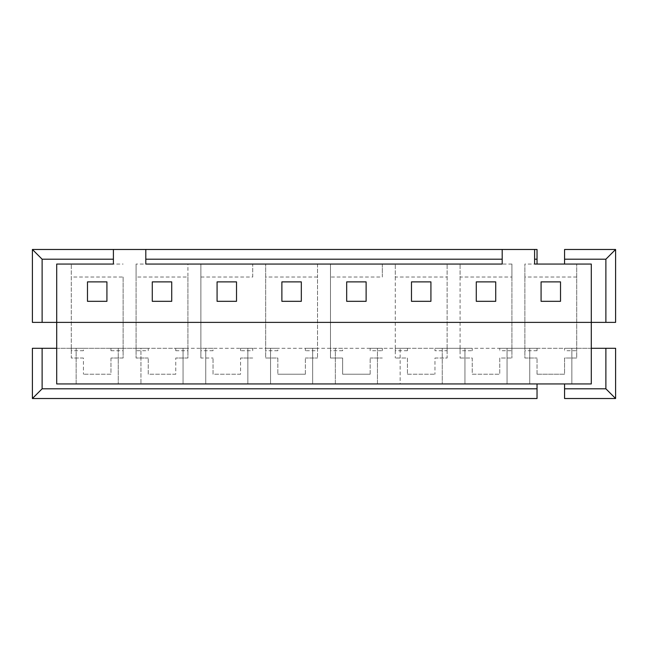 <?xml version="1.0" encoding="UTF-8"?>
<svg xmlns="http://www.w3.org/2000/svg" width="648" height="648" viewBox="0 0 648 648"><rect width="100%" height="100%" fill="white"/><g stroke="black" fill="none" stroke-linecap="round" stroke-linejoin="round"><path stroke-width="0.49" stroke-dasharray="3.24 2.43" d="M346.68 301.32L346.68 281.88L366.12 281.88L366.12 301.32L346.68 301.32M301.32 301.32L301.32 281.88L281.88 281.88L281.88 301.32L301.32 301.32M502.2 249.48L502.2 264.06L145.8 264.06L145.8 249.48M541.08 301.32L560.52 301.32L560.52 281.88L541.08 281.88L541.08 301.32M442.26 383.94L400.14 383.94L400.14 348.3L442.26 348.3L442.26 383.94L442.26 348.3L464.94 348.3L464.94 383.94L442.26 383.94M277.83 358.02L277.83 374.22L277.83 358.02L265.68 358.02L265.68 264.06L265.68 358.02L277.83 358.02M240.57 374.22L213.03 374.22L213.03 358.02L213.03 374.22L240.57 374.22L240.57 358.02L240.57 374.22M537.03 374.22L564.57 374.22L564.57 358.02L576.72 358.02L576.72 264.06L576.72 358.02L564.57 358.02L564.57 374.22L537.03 374.22L537.03 358.02L537.03 374.22M56.7 348.3L118.26 348.3L118.26 383.94L118.26 348.3L140.94 348.3L140.94 383.94L140.94 348.3L183.06 348.3L183.06 383.94L205.74 383.94L205.74 348.3L205.74 383.94L247.86 383.94L247.86 348.3L247.86 383.94L270.54 383.94L270.54 348.3L270.54 383.94L312.66 383.94L312.66 348.3L312.66 383.94L335.34 383.94L335.34 348.3L335.34 383.94L377.46 383.94L377.46 348.3L377.46 383.94L400.14 383.94L400.14 348.3L183.06 348.3L183.06 383.94L76.14 383.94L76.14 348.3L76.14 383.94L56.7 383.94L537.03 383.94L537.03 398.52L32.4 398.52L32.4 348.3L56.7 348.3L56.7 383.94L591.3 383.94L591.3 348.3L591.3 383.94L591.3 348.3L56.7 348.3L56.7 383.94L56.7 322.38L591.3 322.38L591.3 348.3L571.86 348.3L571.86 383.94L591.3 383.94L564.57 383.94L564.57 398.52L615.6 398.52L615.6 348.3L591.3 348.3M534.6 249.48L534.6 264.06L537.03 264.06L537.03 249.48L32.4 249.48L32.4 322.38L56.7 322.38L56.7 264.06L113.4 264.06L113.4 249.48M434.97 358.02L447.12 358.02L447.12 264.06L447.12 358.02L434.97 358.02L434.97 374.22L434.97 358.02M330.48 264.06L330.48 358.02L342.63 358.02L342.63 374.22L342.63 358.02L330.48 358.02L330.48 277.02L382.32 277.02L382.32 264.06L330.48 264.06L330.48 277.02M136.08 277.02L136.08 264.06L187.92 264.06L187.92 277.02L136.08 277.02L136.08 358.02L136.08 264.06M236.52 281.88L217.08 281.88L217.08 301.32L236.52 301.32L236.52 281.88M200.88 358.02L200.88 264.06L200.88 358.02L213.03 358.02L200.88 358.02M460.08 277.02L460.08 358.02L460.08 264.06L460.08 277.02L511.92 277.02L511.92 264.06L511.92 358.02L511.92 277.02M87.48 281.88L106.92 281.88L106.92 301.32L87.48 301.32L87.48 281.88M591.3 264.06L591.3 322.38L615.6 322.38L615.6 249.48L564.57 249.48L564.57 264.06L591.3 264.06M171.72 301.32L152.28 301.32L152.28 281.88L171.72 281.88L171.72 301.32M265.68 264.06L317.52 264.06L317.52 358.02L317.52 277.02L265.68 277.02M317.52 264.06L317.52 277.02M395.28 277.02L395.28 358.02L395.28 264.06L395.28 277.02L447.12 277.02M175.77 374.22L148.23 374.22L148.23 358.02L148.23 374.22L175.77 374.22L175.77 358.02L175.77 374.22M407.43 358.02L407.43 374.22L407.43 358.02L395.28 358.02L407.43 358.02M407.43 374.22L434.97 374.22L407.43 374.22M370.17 374.22L370.17 358.02L370.17 374.22L342.63 374.22L370.17 374.22M476.28 301.32L495.72 301.32L495.72 281.88L476.28 281.88L476.28 301.32M430.92 301.32L430.92 281.88L411.48 281.88L411.48 301.32L430.92 301.32M460.08 358.02L472.23 358.02L472.23 374.22L499.77 374.22L499.77 358.02L511.92 358.02L499.77 358.02L499.77 374.22L472.23 374.22L472.23 358.02L460.08 358.02M382.32 264.06L382.32 277.02M524.88 277.02L524.88 358.02L537.03 358.02L524.88 358.02L524.88 264.06L524.88 277.02L576.72 277.02M511.92 264.06L460.08 264.06M83.43 358.02L71.28 358.02L71.28 264.06L71.28 358.02L83.43 358.02L83.43 374.22L83.43 358.02M123.12 277.02L123.12 358.02L110.97 358.02L123.12 358.02L123.12 277.02L71.28 277.02M110.97 358.02L110.97 374.22L83.43 374.22L110.97 374.22L110.97 358.02M148.23 358.02L136.08 358.02L148.23 358.02M187.92 277.02L187.92 358.02L175.77 358.02L187.92 358.02L187.92 264.06M464.94 383.94L464.94 348.3L507.06 348.3L507.06 383.94L464.94 383.94M370.17 358.02L382.32 358.02L370.17 358.02M447.12 264.06L395.28 264.06M576.72 264.06L524.88 264.06M200.88 264.06L252.72 264.06L252.72 277.02L200.88 277.02M71.28 264.06L123.12 264.06M305.37 374.22L305.37 358.02L305.37 374.22L277.83 374.22L305.37 374.22M529.74 383.94L507.06 383.94L507.06 348.3L529.74 348.3L529.74 383.94L529.74 348.3L571.86 348.3L571.86 383.94L529.74 383.94M305.37 358.02L317.52 358.02L305.37 358.02M252.72 277.02L252.72 264.06M252.72 358.02L240.57 358.02L252.72 358.02M564.57 383.94L537.03 383.94M175.77 350.73L175.77 348.3L187.92 348.3L187.92 350.73L187.92 348.3L175.77 348.3L175.77 350.73L187.92 350.73M564.57 348.3L576.72 348.3L564.57 348.3L564.57 350.73L564.57 348.3M576.72 350.73L576.72 348.3L576.72 350.73L564.57 350.73M499.77 348.3L511.92 348.3L499.77 348.3L499.77 350.73L499.77 348.3M511.92 350.73L511.92 348.3L511.92 350.73L499.77 350.73M148.23 348.3L148.23 350.73L148.23 348.3L136.08 348.3L148.23 348.3M136.08 350.73L136.08 348.3L136.08 350.73L148.23 350.73M524.88 348.3L537.03 348.3L524.88 348.3L524.88 350.73L524.88 348.3M537.03 348.3L537.03 350.73L537.03 348.3M537.03 350.73L524.88 350.73M330.48 350.73L330.48 348.3L342.63 348.3L342.63 350.73L330.48 350.73L330.48 348.3L342.63 348.3L342.63 350.73M382.32 350.73L382.32 348.3L382.32 350.73L370.17 350.73L370.17 348.3L370.17 350.73M382.32 348.3L370.17 348.3L382.32 348.3M460.08 348.3L460.08 350.73L460.08 348.3L472.23 348.3L460.08 348.3M472.23 350.73L472.23 348.3L472.23 350.73L460.08 350.73M200.88 350.73L200.88 348.3L213.03 348.3L213.03 350.73L200.88 350.73L200.88 348.3L213.03 348.3L213.03 350.73M305.37 350.73L305.37 348.3L305.37 350.73L317.52 350.73L317.52 348.3L305.37 348.3L317.52 348.3L317.52 350.73M110.97 350.73L110.97 348.3L123.12 348.3L123.12 350.73L123.12 348.3L110.97 348.3L110.97 350.73L123.12 350.73M447.12 350.73L447.12 348.3L434.97 348.3L447.12 348.3L447.12 350.73L434.97 350.73L434.97 348.3L434.97 350.73M265.68 350.73L265.68 348.3L277.83 348.3L277.83 350.73L265.68 350.73L265.68 348.3L277.83 348.3L277.83 350.73M71.28 350.73L71.28 348.3L83.43 348.3L83.43 350.73L71.28 350.73L71.28 348.3L83.43 348.3L83.43 350.73M407.43 350.73L407.43 348.3L395.28 348.3L395.28 350.73L395.28 348.3L407.43 348.3L407.43 350.73L395.28 350.73M252.72 348.3L252.72 350.73L252.72 348.3L240.57 348.3L252.72 348.3M240.57 350.73L240.57 348.3L240.57 350.73L252.72 350.73"/><path stroke-width="0.97" d="M346.68 301.32L346.68 281.88L366.12 281.88L366.12 301.32L346.68 301.32M301.32 301.32L301.32 281.88L281.88 281.88L281.88 301.32L301.32 301.32M145.8 249.48L502.2 249.48L502.2 264.06L145.8 264.06L145.8 249.48L32.4 249.48L42.12 259.2L113.4 259.2M541.08 301.32L560.52 301.32L560.52 281.88L541.08 281.88L541.08 301.32M615.6 249.48L615.6 322.38L605.88 322.38L605.88 259.2L615.6 249.48L564.57 249.48L564.57 264.06M32.4 249.48L32.4 322.38L591.3 322.38L591.3 264.06L534.6 264.06L534.6 249.48L537.03 249.48L537.03 264.06M236.52 281.88L217.08 281.88L217.08 301.32L236.52 301.32L236.52 281.88M87.48 281.88L106.92 281.88L106.92 301.32L87.48 301.32L87.48 281.88M605.88 322.38L591.3 322.38L591.3 383.94L56.7 383.94L56.7 264.06L113.4 264.06L113.4 249.48M537.03 388.8L42.12 388.8L32.4 398.52L537.03 398.52L537.03 383.94M56.7 348.3L42.12 348.3L42.12 388.8M171.72 301.32L152.28 301.32L152.28 281.88L171.72 281.88L171.72 301.32M430.92 301.32L430.92 281.88L411.48 281.88L411.48 301.32L430.92 301.32M564.57 398.52L615.6 398.52L605.88 388.8L564.57 388.8L564.57 398.52M476.28 301.32L495.72 301.32L495.72 281.88L476.28 281.88L476.28 301.32M32.4 398.52L32.4 348.3L42.12 348.3M502.2 249.48L534.6 249.48M591.3 348.3L615.6 348.3L615.6 398.52M564.57 388.8L564.57 383.94M605.88 259.2L564.57 259.2M537.03 259.2L534.6 259.2M42.12 322.38L42.12 259.2M605.88 348.3L605.88 388.8M502.2 259.2L145.8 259.2"/></g></svg>
